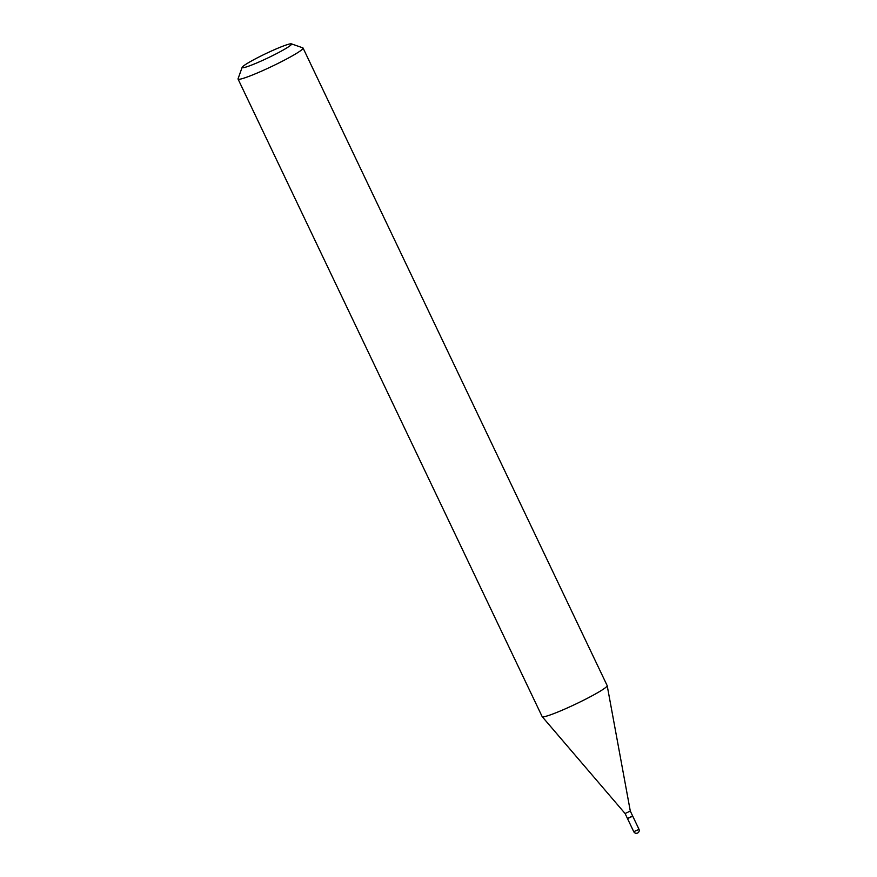 <?xml version="1.0" encoding="UTF-8"?>
<svg xmlns="http://www.w3.org/2000/svg" width="877" height="877" viewBox="0 0 877 877"><rect width="100%" height="100%" fill="white"/><g stroke="black" fill="none" stroke-linecap="round" stroke-linejoin="round"><path stroke-width="1.32" d="M627.691 818.548L632.558 816.235M632.646 815.994L627.461 818.471L632.646 815.972L630.3 811.05L607.191 685.661A36.012 3.135 -25.5 0 0 607.169 685.595L303.069 48.049A36.012 3.135 -25.5 0 0 302.828 47.851L291.383 43.85A27.373 2.39 -25.5 0 0 285.968 45.067A27.373 2.39 -25.5 0 0 259.066 56.95A27.373 2.39 -25.5 0 0 242.151 67.332A27.373 2.39 -25.5 0 0 247.742 66.488A27.373 2.39 -25.5 0 0 276.672 53.563A27.373 2.39 -25.5 0 0 291.383 43.85M627.439 818.449L625.093 813.527L630.3 811.05M242.151 67.332L238.062 78.744A36.012 3.135 -25.5 0 0 238.051 79.051A36.012 3.135 -25.5 0 0 245.417 77.636A36.012 3.135 -25.5 0 0 282.164 61.313A36.012 3.135 -25.5 0 0 303.069 48.049M238.051 79.051L542.15 716.597A36.012 3.135 -25.5 0 0 542.194 716.662A36.012 3.135 -25.5 0 0 549.506 715.183A36.012 3.135 -25.5 0 0 585.902 699.046A36.012 3.135 -25.5 0 0 607.191 685.661M627.559 818.712L633.742 831.659L637.996 829.861L638.949 829.182L632.766 816.235M633.742 831.659A2.883 2.883 0 0 0 637.272 833.15A2.883 2.883 0 0 0 638.949 829.182M625.093 813.538L542.194 716.662"/></g></svg>
